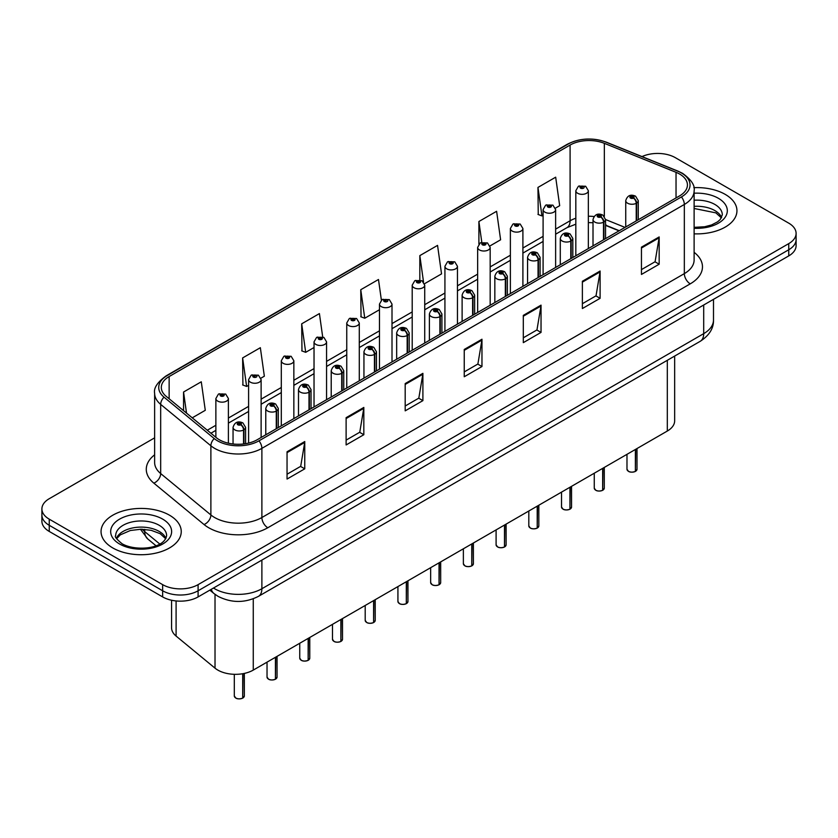 <?xml version="1.0" encoding="UTF-8"?>
<svg xmlns="http://www.w3.org/2000/svg" width="838" height="838" viewBox="0 0 838 838"><rect width="100%" height="100%" fill="white"/><g stroke="black" fill="none" stroke-linecap="round" stroke-linejoin="round"><path stroke-width="1.26" d="M619.041 230.838L605.539 225.38M674.653 356.066L674.653 420.823A25.056 14.466 180 0 1 667.31 431.046L253.265 670.096A25.056 14.466 180 0 1 215.02 668.158L176.095 636.073A25.056 14.466 180 0 1 171.57 627.767L171.57 600.228M725.205 194.374A40.098 23.15 0 0 0 693.812 187.66A40.098 23.15 0 0 1 725.205 194.374A40.098 23.15 0 0 1 736.948 210.736A40.098 23.15 0 0 0 725.205 194.374M169.496 515.202A40.098 23.15 0 0 0 125.805 510.185A40.098 23.15 0 0 0 101.052 531.575A40.098 23.15 0 0 0 112.795 547.947A40.098 23.15 0 0 0 156.497 552.965A40.098 23.15 0 0 0 181.249 531.575A40.098 23.15 0 0 0 169.496 515.202A40.098 23.15 0 0 0 125.805 510.185A40.098 23.15 0 0 0 101.052 531.575A40.098 23.15 0 0 0 112.795 547.947A40.098 23.15 0 0 0 156.497 552.965A40.098 23.15 0 0 0 181.249 531.575A40.098 23.15 0 0 0 169.496 515.202M679.608 174.042A26.732 15.43 180 0 1 687.432 184.957A26.732 15.43 180 0 1 679.608 195.872L257.161 439.772A26.732 15.43 180 0 1 216.361 437.708L166.154 396.311A26.732 15.43 180 0 1 161.315 387.46A26.732 15.43 180 0 1 169.14 376.545L570.091 145.058A26.732 15.43 180 0 1 604.334 143.329L676.036 172.314A26.732 15.43 180 0 1 679.608 174.042M681.441 172.984A29.32 16.928 0 0 0 677.523 171.088L605.811 142.104A29.32 16.928 0 0 0 568.258 144L167.307 375.487A29.32 16.928 0 0 0 164.028 397.17L214.235 438.567A29.32 16.928 0 0 0 258.984 440.83L681.441 196.93A29.32 16.928 0 0 0 681.441 172.984M154.632 437.855L49.243 498.704A25.056 14.466 0 0 0 41.9 508.928L41.9 521.205A25.056 14.466 0 0 0 49.243 531.439L162.645 596.918L162.645 590.78A25.056 14.466 0 0 0 198.093 590.78L788.757 249.755A25.056 14.466 0 0 0 796.1 239.521A25.056 14.466 0 0 1 788.757 249.755L198.093 590.78A25.056 14.466 0 0 1 162.645 590.78L49.243 525.3L162.645 590.78L162.645 584.641A25.056 14.466 0 0 0 198.093 584.641L788.757 243.617A25.056 14.466 0 0 0 796.1 233.383A25.056 14.466 0 0 0 788.757 223.159L675.355 157.68A25.056 14.466 0 0 0 642.013 156.591M41.9 515.066A25.056 14.466 0 0 0 49.243 525.3A25.056 14.466 0 0 1 41.9 515.066M287.046 451.776L287.046 479.053L304.76 468.83L304.76 441.542L287.046 451.776M287.046 474.214L300.695 466.337L304.697 442.454A6.683 3.855 -120 0 0 304.76 441.542M300.57 466.41L304.76 468.83M346.115 417.67L346.115 444.957L363.828 434.723L363.828 407.446L346.115 417.67M346.115 440.118L359.764 432.23L363.755 408.347A6.683 3.855 -120 0 0 363.828 407.446M359.638 432.303L363.828 434.723M405.183 383.574L405.183 410.85L422.897 400.627L422.897 373.339L405.183 383.574M405.183 406.011L418.822 398.134L422.823 374.251A6.683 3.855 -120 0 0 422.897 373.339M418.707 398.197L422.897 400.627M641.447 247.158L641.447 274.445L659.171 264.211L659.171 236.934L641.447 247.158M641.447 269.606L655.096 261.728L659.097 237.835A6.683 3.855 -120 0 0 659.171 236.934M654.97 261.791L659.171 264.211M582.379 281.264L582.379 308.541L600.102 298.318L600.102 271.03L582.379 281.264M582.379 303.702L596.028 295.824L600.029 271.941A6.683 3.855 -120 0 0 600.102 271.03M595.912 295.898L600.102 298.318M523.31 315.371L523.31 342.648L541.034 332.414L541.034 305.137L523.31 315.371M523.31 337.808L536.959 329.931L540.96 306.038A6.683 3.855 -120 0 0 541.034 305.137M536.844 329.994L541.034 332.414M464.242 349.467L464.242 376.754L481.965 366.52L481.965 339.233L464.242 349.467M464.242 371.915L477.89 364.027L481.892 340.144A6.683 3.855 -120 0 0 481.965 339.233M477.775 364.101L481.965 366.52M694.115 233.833A40.098 23.15 0 0 0 736.948 210.736A40.098 23.15 0 0 1 694.115 233.833M41.9 508.928A25.056 14.466 0 0 0 49.243 519.162L162.645 584.641M260.901 378.189L264.347 376.199L260.346 347.697L242.622 357.931L242.915 385.04M192.248 417.827L205.279 410.306L201.277 381.793L183.553 392.027L183.553 410.662M424.51 283.726L441.542 273.89L437.551 245.387L419.828 255.621L419.828 279.923M489.958 245.943L500.611 239.794L496.609 211.291L478.896 221.515L478.896 244.12M555.405 208.159L559.679 205.687L555.678 177.185L537.965 187.419L538.247 214.528M322.682 336.866L319.414 313.59L301.69 323.824L301.973 350.944M381.384 300.161L378.483 279.494L360.759 289.718L361.042 316.837M360.759 289.718L364.76 318.231L379.478 309.725M364.76 318.231L360.759 316.733M419.828 255.621L423.525 281.945M478.896 221.515L481.808 242.308M537.965 187.419L541.966 215.921L543.097 215.261M541.966 215.921L537.965 214.423M301.69 323.824L305.692 352.327L314.03 347.519M305.692 352.327L301.69 350.839M242.622 357.931L246.623 386.433L248.593 385.302M246.623 386.433L242.622 384.935M183.553 392.027L186.518 413.103M162.645 596.918A25.056 14.466 0 0 0 198.093 596.918L788.757 255.894A25.056 14.466 0 0 0 796.1 245.66L796.1 233.383M635.351 471.448C632.376 472.402 630.082 472.381 628.49 471.365L626.981 469.238A5.007 2.891 0 0 0 628.448 471.281A5.007 2.891 0 0 0 635.382 471.375L635.267 471.438A4.85 2.797 180 0 1 628.573 471.354M635.382 471.166L635.696 449.304M636.618 220.687L636.618 203.089A4.18 2.514 -122.2 0 0 633.538 198.051A2.085 1.205 0 0 0 633.476 196.385A2.085 1.205 0 0 0 630.522 196.385A2.085 1.205 0 0 0 630.522 198.093A2.085 1.205 0 0 0 633.402 198.124L631.161 197.234L632.585 196.899L633.538 198.051M633.402 198.124A4.18 2.305 62.1 0 1 636.231 203.309A6.264 3.614 180 0 1 627.568 203.205A6.264 3.614 180 0 1 625.735 200.649C627.337 195.505 630.605 194.018 635.56 196.176L638.263 200.649A6.264 3.614 180 0 1 636.618 203.089M636.231 220.918L636.231 203.309M635.382 471.375L635.382 449.482M588.349 248.561L588.349 190.718A6.264 3.614 180 0 1 584.484 194.06A6.264 3.614 180 0 1 577.654 193.285A6.264 3.614 180 0 1 575.821 190.718L578.314 186.371A4.18 2.514 57.8 0 1 580.545 186.497A2.085 1.205 0 0 0 580.608 188.162A2.085 1.205 0 0 0 583.562 188.162A2.085 1.205 0 0 0 583.562 186.455A2.085 1.205 0 0 0 580.671 186.424L582.672 186.968L581.499 187.649L581.52 186.958M580.671 186.424A4.18 2.305 -117.9 0 0 578.723 186.141A4.18 2.305 -117.9 0 0 578.534 186.256M581.467 187.639L580.545 186.497M581.499 187.649L581.467 186.989M602.627 490.345C599.652 491.298 597.358 491.267 595.766 490.251L594.257 488.135A5.007 2.891 0 0 0 595.724 490.178A5.007 2.891 0 0 0 602.658 490.261L602.543 490.324A4.85 2.797 180 0 1 595.849 490.24M602.658 490.062L602.972 468.191M603.894 239.584L603.894 221.986A4.18 2.514 -122.2 0 0 600.815 216.948A2.085 1.205 0 0 0 600.752 215.272A2.085 1.205 0 0 0 597.798 215.272A2.085 1.205 0 0 0 597.798 216.979A2.085 1.205 0 0 0 600.689 217.021L598.437 216.131L599.861 215.785L600.815 216.948M600.689 217.021A4.18 2.305 62.1 0 1 603.507 222.206A6.264 3.614 180 0 1 594.844 222.101A6.264 3.614 180 0 1 593.011 219.535C594.613 214.402 597.882 212.904 602.836 215.073L605.539 219.535A6.264 3.614 180 0 1 603.894 221.986M603.507 239.804L603.507 222.206M602.658 490.261L602.658 468.369M569.903 509.232C566.928 510.195 564.634 510.164 563.042 509.148L561.533 507.021A5.007 2.891 0 0 0 563.01 509.064A5.007 2.891 0 0 0 569.934 509.158L569.819 509.221A4.85 2.797 180 0 1 563.126 509.137M569.934 508.949L570.249 487.088M571.17 258.481L571.17 240.873A4.18 2.514 -122.2 0 0 568.091 235.834A2.085 1.205 0 0 0 568.028 234.169A2.085 1.205 0 0 0 565.074 234.169A2.085 1.205 0 0 0 565.074 235.876A2.085 1.205 0 0 0 567.965 235.907L565.713 235.017L567.137 234.682L568.091 235.834M567.965 235.907A4.18 2.305 62.1 0 1 570.783 241.103A6.264 3.614 180 0 1 562.12 240.988A6.264 3.614 180 0 1 560.287 238.432C561.889 233.289 565.158 231.801 570.112 233.959L572.815 238.432A6.264 3.614 180 0 1 571.17 240.873M570.783 258.701L570.783 241.103M569.934 509.158L569.934 487.266M537.179 528.129C534.204 529.082 531.91 529.05 530.318 528.034L528.809 525.918A5.007 2.891 0 0 0 530.286 527.961A5.007 2.891 0 0 0 537.21 528.045L537.095 528.118A4.85 2.797 180 0 1 530.402 528.034M537.21 527.846L537.525 505.984M538.446 277.368L538.446 259.77A4.18 2.514 -122.2 0 0 535.367 254.731A2.085 1.205 0 0 0 535.304 253.066A2.085 1.205 0 0 0 532.35 253.066A2.085 1.205 0 0 0 532.35 254.762A2.085 1.205 0 0 0 535.241 254.804L532.989 253.914L534.414 253.568L535.367 254.731M535.241 254.804A4.18 2.305 62.1 0 1 538.059 259.99A6.264 3.614 180 0 1 529.396 259.885A6.264 3.614 180 0 1 527.563 257.329C529.166 252.186 532.444 250.698 537.388 252.856L540.091 257.329A6.264 3.614 180 0 1 538.446 259.77M538.059 277.588L538.059 259.99M537.21 528.045L537.21 506.162M504.455 547.015C501.48 547.979 499.197 547.947 497.594 546.931L496.096 544.805A5.007 2.891 0 0 0 497.563 546.858A5.007 2.891 0 0 0 504.486 546.942L504.371 547.005A4.85 2.797 180 0 1 497.678 546.921M504.486 546.732L504.801 524.871M505.723 296.264L505.723 278.656A4.18 2.514 -122.2 0 0 502.643 273.617A2.085 1.205 0 0 0 502.58 271.952A2.085 1.205 0 0 0 499.626 271.952A2.085 1.205 0 0 0 499.626 273.659A2.085 1.205 0 0 0 502.517 273.691L500.265 272.811L501.69 272.465L502.643 273.617M502.517 273.691A4.18 2.305 62.1 0 1 505.335 278.886A6.264 3.614 180 0 1 496.672 278.771A6.264 3.614 180 0 1 494.839 276.215C496.442 271.072 499.72 269.585 504.665 271.742L507.367 276.215A6.264 3.614 180 0 1 505.723 278.656M505.335 296.484L505.335 278.886M504.486 546.942L504.486 525.049M555.625 267.448L555.625 209.615A6.264 3.614 180 0 1 551.76 212.957A6.264 3.614 180 0 1 544.93 212.171A6.264 3.614 180 0 1 543.097 209.615L545.59 205.268A4.18 2.514 57.8 0 1 547.822 205.394A2.085 1.205 0 0 0 547.884 207.059A2.085 1.205 0 0 0 550.838 207.059A2.085 1.205 0 0 0 550.838 205.352A2.085 1.205 0 0 0 547.947 205.32L550.199 206.2L548.775 206.546L548.796 205.844M547.947 205.32A4.18 2.305 -117.9 0 0 545.999 205.038A4.18 2.305 -117.9 0 0 545.81 205.153M548.743 206.536L547.822 205.394M548.775 206.546L548.743 205.876M522.902 286.345L522.902 228.512A6.264 3.614 180 0 1 519.036 231.854A6.264 3.614 180 0 1 512.207 231.068A6.264 3.614 180 0 1 510.373 228.512L512.877 224.155A4.18 2.514 57.8 0 1 515.098 224.28A2.085 1.205 0 0 0 515.161 225.946A2.085 1.205 0 0 0 518.114 225.946A2.085 1.205 0 0 0 518.114 224.249A2.085 1.205 0 0 0 515.223 224.207L517.475 225.097L516.051 225.443L515.098 224.28M516.072 225.453L516.072 224.741M515.223 224.207A4.18 2.305 -117.9 0 0 513.275 223.924A4.18 2.305 -117.9 0 0 513.086 224.05M516.019 225.422L516.019 224.773M490.178 305.231L490.178 247.399A6.264 3.614 180 0 1 486.312 250.74A6.264 3.614 180 0 1 479.483 249.954A6.264 3.614 180 0 1 477.65 247.399L480.153 243.051A4.18 2.514 57.8 0 1 482.374 243.177A2.085 1.205 0 0 0 482.437 244.843A2.085 1.205 0 0 0 485.391 244.843A2.085 1.205 0 0 0 485.391 243.135A2.085 1.205 0 0 0 482.499 243.104L484.752 243.994L483.327 244.329L482.374 243.177M483.348 244.35L483.348 243.638M482.499 243.104A4.18 2.305 -117.9 0 0 480.551 242.821A4.18 2.305 -117.9 0 0 480.363 242.936M483.327 244.329L483.296 243.659M471.731 565.912C468.756 566.865 466.473 566.844 464.87 565.828L463.372 563.702A5.007 2.891 0 0 0 464.839 565.744A5.007 2.891 0 0 0 471.763 565.839L471.658 565.901A4.85 2.797 180 0 1 464.954 565.818M471.763 565.629L472.077 543.768M472.999 315.151L472.999 297.553A4.18 2.514 -122.2 0 0 469.919 292.514A2.085 1.205 0 0 0 469.856 290.849A2.085 1.205 0 0 0 466.902 290.849A2.085 1.205 0 0 0 466.902 292.556A2.085 1.205 0 0 0 469.793 292.588L467.541 291.697L468.966 291.362L469.919 292.514M469.793 292.588A4.18 2.305 62.1 0 1 472.611 297.773A6.264 3.614 180 0 1 463.948 297.668A6.264 3.614 180 0 1 462.115 295.112C463.718 289.969 466.996 288.481 471.941 290.639L474.643 295.112A6.264 3.614 180 0 1 472.999 297.553M472.611 315.381L472.611 297.773M471.763 565.839L471.763 543.946M439.007 584.798C436.032 585.762 433.749 585.731 432.146 584.715L430.648 582.588A5.007 2.891 0 0 0 432.115 584.641A5.007 2.891 0 0 0 439.039 584.725L438.934 584.788A4.85 2.797 180 0 1 432.23 584.704M439.039 584.526L439.353 562.654M440.275 334.048L440.275 316.45A4.18 2.514 -122.2 0 0 437.195 311.401A2.085 1.205 0 0 0 437.132 309.735A2.085 1.205 0 0 0 434.178 309.735A2.085 1.205 0 0 0 434.178 311.443A2.085 1.205 0 0 0 437.069 311.485L434.817 310.594L436.252 310.249L437.195 311.401M437.069 311.485A4.18 2.305 62.1 0 1 439.887 316.67A6.264 3.614 180 0 1 431.224 316.555A6.264 3.614 180 0 1 429.391 313.999C430.994 308.866 434.273 307.368 439.217 309.536L441.919 313.999A6.264 3.614 180 0 1 440.275 316.45M439.887 334.268L439.887 316.67M439.039 584.725L439.039 562.832M406.283 603.695C403.308 604.659 401.025 604.627 399.422 603.611L397.924 601.485A5.007 2.891 0 0 0 399.391 603.528A5.007 2.891 0 0 0 406.315 603.622L406.21 603.685A4.85 2.797 180 0 1 399.506 603.601M406.315 603.412L406.629 581.551M407.551 352.934L407.551 335.336A4.18 2.514 -122.2 0 0 404.471 330.298A2.085 1.205 0 0 0 404.408 328.632A2.085 1.205 0 0 0 401.454 328.632A2.085 1.205 0 0 0 401.454 330.34A2.085 1.205 0 0 0 404.345 330.371L402.093 329.481L403.528 329.145L404.471 330.298M404.345 330.371A4.18 2.305 62.1 0 1 407.163 335.556A6.264 3.614 180 0 1 398.5 335.451A6.264 3.614 180 0 1 396.667 332.896C398.27 327.752 401.549 326.265 406.503 328.423L409.195 332.896A6.264 3.614 180 0 1 407.551 335.336M407.163 353.165L407.163 335.556M406.315 603.622L406.315 581.729M457.454 324.128L457.454 266.295A6.264 3.614 180 0 1 453.588 269.637A6.264 3.614 180 0 1 446.759 268.851A6.264 3.614 180 0 1 444.926 266.295L447.429 261.948A4.18 2.514 57.8 0 1 449.65 262.064A2.085 1.205 0 0 0 449.713 263.74A2.085 1.205 0 0 0 452.667 263.74A2.085 1.205 0 0 0 452.667 262.032A2.085 1.205 0 0 0 449.776 261.99L452.028 262.881L450.603 263.226L449.65 262.064M450.624 263.237L450.624 262.524M449.776 261.99A4.18 2.305 -117.9 0 0 447.827 261.707A4.18 2.305 -117.9 0 0 447.639 261.833M450.572 263.205L450.572 262.556M424.73 343.025L424.73 285.182A6.264 3.614 180 0 1 420.865 288.523A6.264 3.614 180 0 1 414.035 287.738A6.264 3.614 180 0 1 412.202 285.182L414.705 280.835A4.18 2.514 57.8 0 1 416.926 280.96A2.085 1.205 0 0 0 416.989 282.626A2.085 1.205 0 0 0 419.943 282.626A2.085 1.205 0 0 0 419.943 280.919A2.085 1.205 0 0 0 417.062 280.887L419.304 281.778L417.879 282.113L416.926 280.96M417.9 282.134L417.9 281.421M417.062 280.887A4.18 2.305 -117.9 0 0 415.103 280.604A4.18 2.305 -117.9 0 0 414.925 280.72M417.848 282.102L417.848 281.453M392.006 361.911L392.006 304.079A6.264 3.614 180 0 1 388.141 307.42A6.264 3.614 180 0 1 381.311 306.635A6.264 3.614 180 0 1 379.478 304.079L381.981 299.732A4.18 2.514 57.8 0 1 384.202 299.857A2.085 1.205 0 0 0 384.265 301.523A2.085 1.205 0 0 0 387.219 301.523A2.085 1.205 0 0 0 387.219 299.815A2.085 1.205 0 0 0 384.338 299.774L386.339 300.329L385.155 301.01L385.176 300.308M384.338 299.774A4.18 2.305 -117.9 0 0 382.379 299.501A4.18 2.305 -117.9 0 0 382.201 299.616M385.134 300.989L384.202 299.857M385.155 301.01L385.134 300.339M373.559 622.592C370.585 623.545 368.301 623.514 366.698 622.498L365.2 620.382A5.007 2.891 0 0 0 366.667 622.425A5.007 2.891 0 0 0 373.601 622.508L373.486 622.582A4.85 2.797 180 0 1 366.782 622.498M373.601 622.309L373.905 600.448M374.827 371.831L374.827 354.233A4.18 2.514 -122.2 0 0 371.747 349.195A2.085 1.205 0 0 0 371.684 347.519A2.085 1.205 0 0 0 368.73 347.519A2.085 1.205 0 0 0 368.73 349.226A2.085 1.205 0 0 0 371.622 349.268L369.38 348.378L370.805 348.032L371.747 349.195M371.622 349.268A4.18 2.305 62.1 0 1 374.439 354.453A6.264 3.614 180 0 1 365.777 354.348A6.264 3.614 180 0 1 363.943 351.782C365.546 346.649 368.825 345.162 373.779 347.32L376.471 351.782A6.264 3.614 180 0 1 374.827 354.233M374.439 372.051L374.439 354.453M373.601 622.508L373.601 600.626M340.836 641.479C337.861 642.442 335.577 642.411 333.974 641.395L332.476 639.268A5.007 2.891 0 0 0 333.943 641.321A5.007 2.891 0 0 0 340.877 641.405L340.762 641.468A4.85 2.797 180 0 1 334.058 641.384M340.877 641.196L341.181 619.334M342.103 390.728L342.103 373.12A4.18 2.514 -122.2 0 0 339.023 368.081A2.085 1.205 0 0 0 338.961 366.416A2.085 1.205 0 0 0 336.007 366.416A2.085 1.205 0 0 0 336.007 368.123A2.085 1.205 0 0 0 338.898 368.154L336.656 367.264L338.081 366.929L339.023 368.081M338.898 368.154A4.18 2.305 62.1 0 1 341.715 373.35A6.264 3.614 180 0 1 333.053 373.235A6.264 3.614 180 0 1 331.22 370.679C332.822 365.536 336.101 364.048 341.056 366.206L343.748 370.679A6.264 3.614 180 0 1 342.103 373.12M341.715 390.948L341.715 373.35M340.877 641.405L340.877 619.512M308.112 660.375C305.137 661.329 302.853 661.308 301.251 660.281L299.753 658.165A5.007 2.891 0 0 0 301.219 660.208A5.007 2.891 0 0 0 308.154 660.302L308.038 660.365A4.85 2.797 180 0 1 301.334 660.281M308.154 660.093L308.457 638.231M309.379 409.614L309.379 392.016A4.18 2.514 -122.2 0 0 306.299 386.978A2.085 1.205 0 0 0 306.237 385.312A2.085 1.205 0 0 0 303.283 385.312A2.085 1.205 0 0 0 303.283 387.009A2.085 1.205 0 0 0 306.174 387.051L303.932 386.161L305.357 385.815L306.299 386.978M306.174 387.051A4.18 2.305 62.1 0 1 309.002 392.236A6.264 3.614 180 0 1 300.339 392.132A6.264 3.614 180 0 1 298.496 389.576C300.098 384.433 303.377 382.945 308.332 385.103L311.034 389.576A6.264 3.614 180 0 1 309.379 392.016M309.002 409.845L309.002 392.236M308.154 660.302L308.154 638.409M275.388 679.262C272.413 680.226 270.129 680.194 268.527 679.178L267.029 677.052A5.007 2.891 0 0 0 268.495 679.105A5.007 2.891 0 0 0 275.43 679.189L275.314 679.251A4.85 2.797 180 0 1 268.61 679.168M275.43 678.979L275.733 657.118M276.655 428.511L276.655 410.903A4.18 2.514 -122.2 0 0 273.576 405.864A2.085 1.205 0 0 0 273.513 404.199A2.085 1.205 0 0 0 270.569 404.199A2.085 1.205 0 0 0 270.569 405.906A2.085 1.205 0 0 0 273.45 405.938L271.208 405.058L272.633 404.712L273.576 405.864M273.45 405.938A4.18 2.305 62.1 0 1 276.278 411.133A6.264 3.614 180 0 1 267.615 411.018A6.264 3.614 180 0 1 265.772 408.462C267.374 403.319 270.653 401.831 275.608 403.989L278.31 408.462A6.264 3.614 180 0 1 276.655 410.903M276.278 428.731L276.278 411.133M275.43 679.189L275.43 657.296M242.674 698.159C239.689 699.112 237.405 699.091 235.813 698.075L234.305 695.949A5.007 2.891 0 0 0 235.771 697.991A5.007 2.891 0 0 0 242.706 698.085L242.591 698.148A4.85 2.797 180 0 1 235.897 698.064M242.706 697.876L243.01 673.679M243.942 443.941L243.942 429.8A4.18 2.514 -122.2 0 0 240.862 424.761A2.085 1.205 0 0 0 240.799 423.096A2.085 1.205 0 0 0 237.845 423.096A2.085 1.205 0 0 0 237.845 424.803A2.085 1.205 0 0 0 240.726 424.835L238.484 423.944L239.909 423.609L240.862 424.761M240.726 424.835A4.18 2.305 62.1 0 1 243.554 430.02A6.264 3.614 180 0 1 234.891 429.915A6.264 3.614 180 0 1 233.048 427.359C234.65 422.216 237.929 420.728 242.884 422.886L245.586 427.359A6.264 3.614 180 0 1 243.942 429.8M243.554 443.983L243.554 430.02M242.706 698.085L242.706 673.731M359.282 380.808L359.282 322.965A6.264 3.614 180 0 1 355.417 326.317A6.264 3.614 180 0 1 348.587 325.532A6.264 3.614 180 0 1 346.754 322.965L349.257 318.618A4.18 2.514 57.8 0 1 351.478 318.744A2.085 1.205 0 0 0 351.541 320.409A2.085 1.205 0 0 0 354.495 320.409A2.085 1.205 0 0 0 354.495 318.712A2.085 1.205 0 0 0 351.614 318.67L353.856 319.561L352.431 319.896L351.478 318.744M352.463 319.917L352.463 319.205M351.614 318.67A4.18 2.305 -117.9 0 0 349.656 318.388A4.18 2.305 -117.9 0 0 349.477 318.503M352.431 319.896L352.41 319.236M326.569 399.695L326.569 341.862A6.264 3.614 180 0 1 322.693 345.204A6.264 3.614 180 0 1 315.874 344.418A6.264 3.614 180 0 1 314.03 341.862L316.534 337.515A4.18 2.514 57.8 0 1 318.754 337.641A2.085 1.205 0 0 0 318.817 339.306A2.085 1.205 0 0 0 321.771 339.306A2.085 1.205 0 0 0 321.771 337.599A2.085 1.205 0 0 0 318.89 337.567L321.132 338.458L319.707 338.793L318.754 337.641M319.739 338.803L319.739 338.102M318.89 337.567A4.18 2.305 -117.9 0 0 316.932 337.285A4.18 2.305 -117.9 0 0 316.754 337.4M319.687 338.782L319.687 338.123M293.845 418.591L293.845 360.759A6.264 3.614 180 0 1 289.969 364.101A6.264 3.614 180 0 1 283.15 363.315A6.264 3.614 180 0 1 281.306 360.759L283.81 356.412A4.18 2.514 57.8 0 1 286.041 356.527A2.085 1.205 0 0 0 286.104 358.193A2.085 1.205 0 0 0 289.047 358.193A2.085 1.205 0 0 0 289.047 356.496A2.085 1.205 0 0 0 286.167 356.454L288.408 357.344L286.984 357.69L286.041 356.527M287.015 357.7L287.015 356.988M286.167 356.454A4.18 2.305 -117.9 0 0 284.208 356.171A4.18 2.305 -117.9 0 0 284.03 356.297M286.984 357.69L286.963 357.019M261.121 437.478L261.121 379.645A6.264 3.614 180 0 1 257.245 382.987A6.264 3.614 180 0 1 250.426 382.201A6.264 3.614 180 0 1 248.593 379.645L251.086 375.298A4.18 2.514 57.8 0 1 253.317 375.424A2.085 1.205 0 0 0 253.38 377.09A2.085 1.205 0 0 0 256.334 377.09A2.085 1.205 0 0 0 256.334 375.382A2.085 1.205 0 0 0 253.443 375.351L255.443 375.895L254.26 376.576L254.291 375.885M253.443 375.351A4.18 2.305 -117.9 0 0 251.484 375.068A4.18 2.305 -117.9 0 0 251.306 375.183M254.239 376.566L253.317 375.424M254.26 376.576L254.239 375.916M228.397 443.197L228.397 398.542A6.264 3.614 180 0 1 224.532 401.884A6.264 3.614 180 0 1 217.702 401.098A6.264 3.614 180 0 1 215.869 398.542L218.362 394.195A4.18 2.514 57.8 0 1 220.593 394.31A2.085 1.205 0 0 0 220.656 395.986A2.085 1.205 0 0 0 223.61 395.986A2.085 1.205 0 0 0 223.61 394.279A2.085 1.205 0 0 0 220.719 394.237L222.96 395.127L221.536 395.473L221.567 394.771M220.719 394.237A4.18 2.305 -117.9 0 0 218.77 393.965A4.18 2.305 -117.9 0 0 218.582 394.08M221.515 395.452L220.593 394.31M221.536 395.473L221.515 394.803M667.31 360.309L667.31 431.046M176.095 600.94L176.095 636.073M215.02 594.362L215.02 668.158M253.265 598.803L253.265 670.096M694.115 252.332A41.764 24.113 180 0 1 690.24 283.852L267.793 527.751A8.349 4.819 60 0 1 261.885 517.528L684.332 273.628A33.415 19.295 0 0 0 694.115 259.99L694.115 190.823A33.415 19.295 180 0 1 684.332 204.462A8.349 4.819 -120 0 0 681.441 196.93M267.793 527.751A41.764 24.113 180 0 1 208.725 527.751A41.764 24.113 180 0 1 204.043 524.536L153.836 483.138A41.764 24.113 180 0 1 154.632 454.835M214.633 517.528A33.415 19.295 0 0 0 261.885 517.528L261.885 448.361A33.415 19.295 180 0 1 210.883 445.785L160.676 404.387A33.415 19.295 180 0 1 154.632 393.326L154.632 462.482A33.415 19.295 0 0 0 160.676 473.554L210.883 514.951A33.415 19.295 0 0 0 214.633 517.528M694.115 190.823C695.205 185.565 691.371 179.741 682.603 173.361L678.204 171.224A8.349 3.907 112 0 0 677.523 171.088M678.204 171.224L606.503 142.24C592.665 137.348 579.529 138.05 567.096 144.377A8.349 4.819 60 0 1 568.258 144M167.307 375.487A8.349 4.819 -120 0 0 166.144 375.864C157.376 382.254 153.532 388.078 154.632 393.326M164.028 397.17A8.349 5.583 129.5 0 0 160.676 404.387L160.676 473.554A8.349 5.583 -50.5 0 1 153.836 483.138M606.503 142.24A8.349 3.907 112 0 0 605.811 142.104M214.235 438.567A8.349 5.583 129.5 0 0 210.883 445.785L210.883 514.951A8.349 5.583 -50.5 0 1 204.043 524.536M258.984 440.83A8.349 4.819 60 0 1 261.885 448.361L684.332 204.462L684.332 273.628A8.349 4.819 60 0 0 690.24 283.852M198.093 584.641L198.093 596.918M788.757 243.617L788.757 255.894M49.243 519.162L49.243 531.439M169.14 376.545L169.14 398.783M676.036 172.314L676.036 197.936M604.334 143.329L604.334 216.298M625.001 227.391L605.539 219.525M594.037 216.518A26.732 15.43 0 0 0 588.349 216.246M575.821 218.247A26.732 15.43 0 0 0 570.091 220.771L555.625 229.12M570.091 145.058L570.091 220.771A15.032 8.684 60 0 1 566.98 227.653L555.625 234.2M543.097 236.358L522.902 248.017M510.373 255.244L490.178 266.903M477.65 274.141L457.454 285.8M444.926 293.028L424.73 304.686M412.202 311.925L392.006 323.583M379.478 330.821L359.282 342.48M346.754 349.708L326.569 361.367M314.03 368.605L293.845 380.263M281.306 387.491L261.121 399.15M248.593 406.388L228.397 418.047M215.869 425.275L207.29 430.229M619.282 230.701L607.32 225.862A15.032 7.039 -68 0 1 605.539 224.312M464.242 350.336L481.892 340.144M523.31 316.23L540.96 306.038M582.379 282.134L600.029 271.941M641.447 248.027L659.097 237.835M405.183 384.433L422.823 374.251M346.115 418.539L363.755 408.347M287.046 452.635L304.697 442.454M213.481 588.035A33.415 19.295 0 0 0 214.633 588.726A33.415 19.295 0 0 0 261.885 588.726L703.7 333.65A33.415 19.295 0 0 0 713.494 320.001C713.735 328.297 709.315 335.389 700.243 341.296L258.418 596.373A16.708 9.647 60 0 0 261.885 588.726L261.885 560.088M703.7 305.001L703.7 333.65A16.708 9.647 60 0 1 700.243 341.296M211.291 589.292A16.708 11.177 129.5 0 0 213.941 593.514L209.835 590.13M142.271 529.239A33.415 19.295 0 0 0 144.712 531.596L144.712 529.354M155.983 545.727L147.771 538.96A16.708 11.177 129.5 0 1 144.712 531.596L159.765 544.009M635.696 471.197A5.007 2.891 0 0 0 637.006 469.238L637.006 448.54M721.612 217.545A25.465 14.696 0 0 0 714.856 210.579A25.465 14.696 0 0 0 694.115 206.358M694.115 227.339L704.632 226.763L711.556 224.951L717.59 221.85L720.23 219.525L722.314 214.832A25.465 14.696 0 0 0 714.856 204.441A25.465 14.696 0 0 0 694.115 200.219M694.115 228.261A30.472 17.598 0 0 0 724.451 218.194A30.472 17.598 0 0 0 718.396 198.302A30.472 17.598 0 0 0 694.115 193.222M602.972 490.083A5.007 2.891 0 0 0 604.282 488.135L604.282 467.436M570.249 508.98A5.007 2.891 0 0 0 571.558 507.021L571.558 486.323M537.525 527.867A5.007 2.891 0 0 0 538.834 525.918L538.834 505.22M504.801 546.764A5.007 2.891 0 0 0 506.11 544.805L506.11 524.117M165.903 538.373A25.465 14.696 0 0 0 159.157 531.407A25.465 14.696 0 0 0 134.237 527.657A25.465 14.696 0 0 0 116.388 538.373M159.157 525.269A25.465 14.696 0 0 0 131.409 522.084A25.465 14.696 0 0 0 115.686 535.671C114.356 536.456 116.492 539.148 122.107 543.768C135.19 551.414 164.3 549.288 166.605 535.671A25.465 14.696 0 0 0 159.157 525.269M119.604 544.019A30.472 17.598 0 0 0 162.698 544.019A30.472 17.598 0 0 0 162.698 519.131A30.472 17.598 0 0 0 119.604 519.131A30.472 17.598 0 0 0 119.604 544.019M472.077 565.66A5.007 2.891 0 0 0 473.397 563.702L473.397 543.003M439.353 584.547A5.007 2.891 0 0 0 440.673 582.588L440.673 561.9M406.629 603.444A5.007 2.891 0 0 0 407.949 601.485L407.949 580.786M373.905 622.33A5.007 2.891 0 0 0 375.225 620.382L375.225 599.683M341.181 641.227A5.007 2.891 0 0 0 342.501 639.268L342.501 618.58M308.457 660.114A5.007 2.891 0 0 0 309.777 658.165L309.777 637.467M275.733 679.01A5.007 2.891 0 0 0 277.053 677.052L277.053 656.364M243.01 697.907A5.007 2.891 0 0 0 244.329 695.949L244.329 673.417M567.096 144.377L166.144 375.864M607.32 225.862L605.539 225.202M593.011 222.74L588.349 222.604M575.821 224.196L566.98 227.653M543.097 241.438L522.902 253.097M510.373 260.335L490.178 271.994M477.65 279.222L457.454 290.88M444.926 298.119L424.73 309.777M412.202 317.005L392.006 328.664M379.478 335.902L359.282 347.561M346.754 354.799L326.569 366.457M314.03 373.685L293.845 385.344M281.306 392.582L261.121 404.241M248.593 411.468L228.397 423.127M215.869 430.365L210.914 433.225M258.418 596.373C244.979 603.13 231.529 603.13 218.09 596.373L213.941 593.514M713.494 320.001L713.494 299.355M147.771 538.96L140.428 529.228M626.981 469.238L626.981 454.332M625.735 226.972L625.735 200.649M638.263 219.745L638.263 200.649M637.006 469.238L635.654 471.27M588.349 190.718L585.647 186.256L578.723 186.141M575.821 255.789L575.821 190.718M721.413 217.901L715.893 212.873L694.115 208.473M594.257 488.135L594.257 473.219M593.011 245.869L593.011 219.535M605.539 238.631L605.539 219.535M604.282 488.135L602.931 490.157M561.533 507.021L561.533 492.116M560.287 264.756L560.287 238.432M572.815 257.528L572.815 238.432M571.558 507.021L570.207 509.054M528.809 525.918L528.809 511.012M527.563 283.653L527.563 257.329M540.091 276.414L540.091 257.329M538.834 525.918L537.483 527.95M496.096 544.805L496.096 529.899M494.839 302.549L494.839 276.215M507.367 295.311L507.367 276.215M506.11 544.805L504.769 546.837M555.625 209.615L552.923 205.142L545.999 205.038M543.097 274.686L543.097 209.615M522.902 228.512L520.199 224.039L513.275 223.924M510.373 293.572L510.373 228.512M490.178 247.399L487.475 242.926L480.551 242.821M477.65 312.469L477.65 247.399M165.715 538.74L160.194 533.701L151.228 530.328L141.13 529.218L130.351 530.496L120.295 534.864L116.587 538.74M463.372 563.702L463.372 548.796M462.115 321.436L462.115 295.112M474.643 314.208L474.643 295.112M473.397 563.702L472.045 565.734M430.648 582.588L430.648 567.682M429.391 340.333L429.391 313.999M441.919 333.095L441.919 313.999M440.673 582.588L439.322 584.62M397.924 601.485L397.924 586.579M396.667 359.219L396.667 332.896M409.195 351.991L409.195 332.896M407.949 601.485L406.598 603.517M457.454 266.295L454.762 261.823L447.827 261.707M444.926 331.366L444.926 266.295M424.73 285.182L422.038 280.72L415.103 280.604M412.202 350.253L412.202 285.182M392.006 304.079L389.314 299.606L382.379 299.501M379.478 369.149L379.478 304.079M365.2 620.382L365.2 605.465M363.943 378.116L363.943 351.782M376.471 370.878L376.471 351.782M375.225 620.382L373.874 622.414M332.476 639.268L332.476 624.362M331.22 397.013L331.22 370.679M343.748 389.775L343.748 370.679M342.501 639.268L341.15 641.3M299.753 658.165L299.753 643.259M298.496 415.899L298.496 389.576M311.034 408.661L311.034 389.576M309.777 658.165L308.426 660.197M267.029 677.052L267.029 662.146M265.772 434.796L265.772 408.462M278.31 427.558L278.31 408.462M277.053 677.052L275.702 679.084M234.305 695.949L234.305 674.318M233.048 443.993L233.048 427.359M245.586 443.7L245.586 427.359M244.329 695.949L242.978 697.981M359.282 322.965L356.59 318.503L349.656 318.388M346.754 388.036L346.754 322.965M326.569 341.862L323.866 337.389L316.932 337.285M314.03 406.933L314.03 341.862M293.845 360.759L291.142 356.286L284.208 356.171M281.306 425.819L281.306 360.759M261.121 379.645L258.418 375.183L251.484 375.068M248.593 443.093L248.593 379.645M228.397 398.542L225.694 394.07L218.77 393.965M215.869 437.3L215.869 398.542"/></g></svg>
